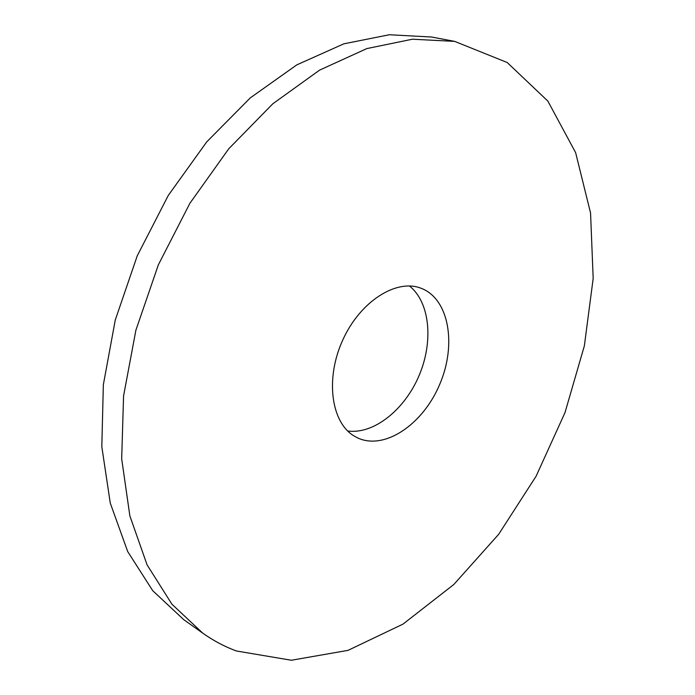 <?xml version="1.0" encoding="UTF-8"?>
<svg xmlns="http://www.w3.org/2000/svg" width="695" height="695" viewBox="0 0 695 695"><rect width="100%" height="100%" fill="white"/><g stroke="black" fill="none" stroke-linecap="round" stroke-linejoin="round"><path stroke-width="1.04" d="M202.784 633.171L183.662 619.593L152.718 590.68L127.706 551.578L110.27 503.084L101.818 446.729L103.346 384.743L115.266 320.013L137.263 255.786L168.303 195.408L206.693 141.936L250.304 97.865L296.782 64.887L343.817 43.837L389.33 34.75L431.621 37.017L454.669 41.379L507.211 62.515L547.851 101.088L575.625 152.639L590.55 212.965L593.183 278.417L584.356 345.867L565 412.613L536.097 476.223L498.654 534.325L453.818 584.495L402.987 624.119L348.013 650.364L291.37 660.25L236.369 650.98C224.641 646.637 213.443 640.703 202.784 633.171L171.934 604.224L147.079 564.87L129.861 515.89L121.686 458.822L123.571 395.924L135.907 330.134L158.382 264.769L189.909 203.27L228.768 148.765L272.788 103.807L319.587 70.126L366.821 48.589L412.422 39.215L454.669 41.379M409.433 285.975C430.083 302.334 433.602 341.679 419.024 375.708C404.603 409.798 373.814 434.549 347.709 431.004M353.877 435.861C331.063 422.152 325.13 378.514 342.739 340.072C360.088 301.5 396.115 278.634 420.736 288.13C449.092 298.468 456.919 344.607 439.657 384.491C422.881 424.576 384.205 450.925 357.091 437.65L353.877 435.861"/></g></svg>
